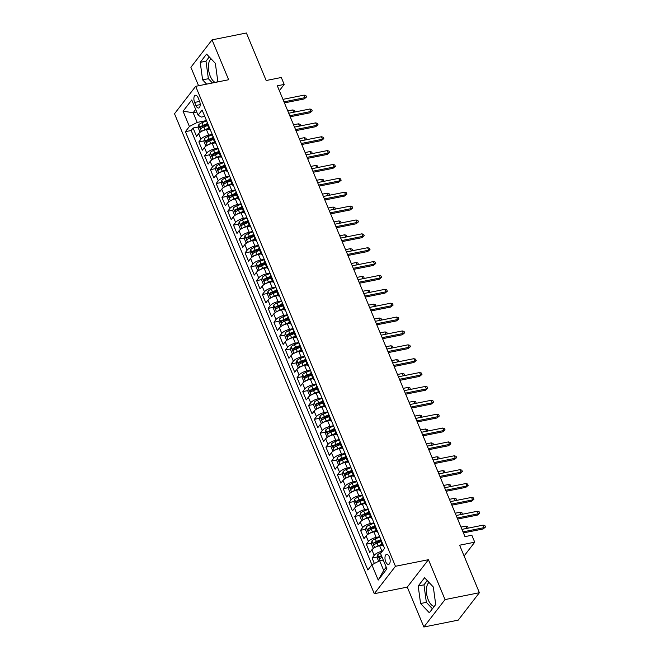 <?xml version="1.0" encoding="UTF-8"?>
<svg xmlns="http://www.w3.org/2000/svg" width="660" height="660" viewBox="0 0 660 660"><rect width="100%" height="100%" fill="white"/><g stroke="black" fill="none" stroke-linecap="round" stroke-linejoin="round"><path stroke-width="0.99" d="M429.033 582.466A12.449 5.965 -101.3 0 0 428.266 599.882A12.449 5.965 -101.3 0 0 434.288 606.358M389.408 557.04A5.107 2.45 -101.3 0 0 386.578 554.4A5.107 2.45 -101.3 0 0 385.745 561.784A5.107 2.45 -101.3 0 0 388.575 564.424A5.107 2.45 -101.3 0 0 389.408 557.04M215.242 82.418A12.449 5.965 78.7 0 1 210.284 76.23A12.449 5.965 78.7 0 1 211.06 58.814M423.877 627L458.23 620.136L479.391 592.713L445.038 599.577L428.439 559.696L395.455 566.28L374.294 593.703L407.278 587.119L423.877 627L445.038 599.577M395.455 566.28L195.673 86.328L174.512 113.751L374.294 593.703M195.673 86.328L228.649 79.744L212.05 39.864L190.888 67.287L198.577 85.75M212.05 39.864L246.403 33L266.178 80.512L281.3 77.492L284.188 84.43L277.315 85.8L464.97 536.621L471.842 535.252L474.73 542.19L459.616 545.209L479.391 592.713M209.146 129.046L206.423 129.583A6.385 2.161 157.4 0 0 198.643 133.65L196.556 136.356L193.091 128.032L198.297 126.992M203.445 125.961L207.52 125.152M212.264 134.434L208.733 135.135A6.385 2.161 157.4 0 0 200.953 139.194L198.866 141.9L204.072 140.861M209.22 139.838L213.296 139.021M198.866 141.9L202.331 150.224L204.418 147.518A6.385 2.161 157.4 0 1 212.198 143.459L214.921 142.915M220.696 156.791L217.973 157.327A6.385 2.161 157.4 0 0 210.194 161.395L208.106 164.101L204.641 155.776L209.847 154.737M214.995 153.706L219.071 152.889M226.462 170.66L223.748 171.204A6.385 2.161 157.4 0 0 215.968 175.263L213.881 177.969L210.416 169.645L215.622 168.605M220.77 167.574L224.846 166.765M232.237 184.528L229.523 185.072A6.385 2.161 157.4 0 0 221.735 189.131L219.648 191.837L216.183 183.521L221.397 182.474M226.545 181.45L230.62 180.634M238.012 198.404L235.298 198.94A6.385 2.161 157.4 0 0 227.51 203.008L225.423 205.714L221.958 197.389L227.172 196.35M232.32 195.319L236.395 194.51M243.787 212.273L241.073 212.817A6.385 2.161 157.4 0 0 233.285 216.876L231.198 219.582L227.733 211.258L232.939 210.218M238.095 209.195L242.171 208.379M249.562 226.149L246.848 226.685A6.385 2.161 157.4 0 0 239.06 230.752L236.973 233.459L233.508 225.134L238.714 224.095M243.862 223.063L247.946 222.247M255.337 240.017L252.623 240.562A6.385 2.161 157.4 0 0 244.835 244.621L242.748 247.327L239.283 239.002L244.489 237.963M249.637 236.932L253.712 236.123M261.113 253.886L258.39 254.43A6.385 2.161 157.4 0 0 250.61 258.489L248.523 261.195L245.058 252.879L250.264 251.831M255.412 250.808L259.487 249.991M266.887 267.762L264.165 268.298A6.385 2.161 157.4 0 0 256.385 272.365L254.298 275.072L250.833 266.747L256.039 265.708M261.187 264.676L265.262 263.868M272.662 281.63L269.94 282.175A6.385 2.161 157.4 0 0 262.16 286.234L260.073 288.94L256.608 280.615L261.814 279.576M266.962 278.553L271.037 277.736M278.438 295.507L275.715 296.043A6.385 2.161 157.4 0 0 267.935 300.11L265.848 302.816L262.383 294.492L267.589 293.452M272.737 292.421L276.812 291.604M284.204 309.375L281.49 309.92A6.385 2.161 157.4 0 0 273.71 313.978L271.615 316.685L268.158 308.36L273.364 307.321M278.512 306.289L282.587 305.481M289.979 323.243L287.265 323.788A6.385 2.161 157.4 0 0 279.477 327.847L277.39 330.553L273.925 322.237L279.139 321.189M284.287 320.166L288.362 319.349M295.754 337.12L293.04 337.656A6.385 2.161 157.4 0 0 285.252 341.723L283.165 344.429L279.7 336.105L284.914 335.065M290.062 334.034L294.137 333.226M301.529 350.988L298.815 351.533A6.385 2.161 157.4 0 0 291.027 355.591L288.94 358.298L285.475 349.973L290.68 348.934M295.837 347.911L299.912 347.094M307.304 364.864L304.59 365.401A6.385 2.161 157.4 0 0 296.802 369.468L294.715 372.174L291.25 363.85L296.455 362.81M301.603 361.779L305.687 360.962M313.079 378.733L310.365 379.277A6.385 2.161 157.4 0 0 302.577 383.336L300.49 386.042L297.025 377.718L302.23 376.678M307.378 375.647L311.454 374.839M318.854 392.601L316.132 393.145A6.385 2.161 157.4 0 0 308.352 397.204L306.265 399.911L302.8 391.594L308.005 390.555M313.153 389.524L317.229 388.707M324.629 406.477L321.907 407.014A6.385 2.161 157.4 0 0 314.127 411.081L312.04 413.787L308.575 405.463L313.78 404.423M318.928 403.392L323.004 402.584M330.404 420.346L327.682 420.89A6.385 2.161 157.4 0 0 319.902 424.949L317.815 427.655L314.35 419.331L319.555 418.291M324.703 417.268L328.779 416.452M336.179 434.222L333.457 434.758A6.385 2.161 157.4 0 0 325.677 438.826L323.59 441.532L320.125 433.207L325.33 432.168M330.478 431.137L334.554 430.32M341.946 448.09L339.232 448.635A6.385 2.161 157.4 0 0 331.452 452.694L329.356 455.4L325.9 447.076L331.105 446.036M336.253 445.005L340.329 444.196M347.721 461.959L345.007 462.503A6.385 2.161 157.4 0 0 337.219 466.562L335.132 469.268L331.666 460.952L336.88 459.913M342.028 458.882L346.104 458.065M353.496 475.835L350.782 476.371A6.385 2.161 157.4 0 0 342.994 480.439L340.906 483.145L337.441 474.82L342.655 473.781M347.803 472.75L351.879 471.941M359.271 489.704L356.557 490.248A6.385 2.161 157.4 0 0 348.769 494.307L346.682 497.013L343.216 488.689L348.422 487.649M353.578 486.626L357.654 485.809M365.046 503.58L362.332 504.116A6.385 2.161 157.4 0 0 354.544 508.183L352.457 510.889L348.991 502.565L354.197 501.526M359.345 500.494L363.429 499.678M370.821 517.448L368.107 517.993A6.385 2.161 157.4 0 0 360.319 522.052L358.231 524.758L354.766 516.433L359.972 515.394M365.12 514.363L369.196 513.554M376.596 531.316L373.873 531.861A6.385 2.161 157.4 0 0 366.094 535.92L364.007 538.626L360.541 530.31L365.747 529.27M370.895 528.239L374.971 527.422M382.371 545.193L379.649 545.729A6.385 2.161 157.4 0 0 371.869 549.796L369.781 552.503L366.316 544.178L371.522 543.139M376.67 542.107L380.746 541.299M194.626 102.424L195.896 105.476A4.95 2.368 -101.3 0 0 198.635 108.025A4.95 2.368 -101.3 0 0 199.435 100.881L198.165 97.828A4.95 2.368 -101.3 0 0 195.426 95.271A4.95 2.368 -101.3 0 0 194.626 102.424L199.642 101.417M196.754 111.986L193.149 112.703L197.191 122.413L189.404 126.481L185.402 131.67L367.867 570.009L371.869 564.82L378.221 580.082L386.917 568.813L380.564 553.558L384.565 548.369L202.1 110.022L198.099 115.211L201.308 117.084L204.749 116.391M189.404 126.481L183.051 111.218L191.746 99.957L198.099 115.211M382.379 551.199L381.959 551.281L379.649 545.729M379.714 536.704L376.183 537.413L373.873 531.861M373.939 522.836L370.417 523.537L368.107 517.993M368.164 508.967L364.642 509.668L362.332 504.116M362.389 495.091L358.867 495.792L356.557 490.248M356.614 481.222L353.092 481.924L350.782 476.371M350.839 467.346L347.317 468.055L345.007 462.503M345.064 453.478L341.542 454.179L339.232 448.635M339.289 439.609L335.767 440.311L333.457 434.758M333.523 425.733L329.992 426.434L327.682 420.89M327.748 411.865L324.217 412.566L321.907 407.014M321.973 397.988L318.442 398.698L316.132 393.145M316.198 384.12L312.675 384.821L310.365 379.277M310.423 370.252L306.9 370.953L304.59 365.401M304.648 356.375L301.125 357.076L298.815 351.533M298.873 342.507L295.35 343.208L293.04 337.656M293.098 328.63L289.575 329.34L287.265 323.788M287.323 314.762L283.8 315.463L281.49 309.92M281.548 300.894L278.025 301.595L275.715 296.043M275.781 287.017L272.25 287.719L269.94 282.175M270.006 273.149L266.475 273.851L264.165 268.298M264.231 259.273L260.7 259.982L258.39 254.43M258.456 245.404L254.933 246.106L252.623 240.562M252.681 231.536L249.158 232.237L246.848 226.685M246.906 217.66L243.383 218.361L241.073 212.817M241.131 203.791L237.608 204.493L235.298 198.94M235.356 189.915L231.833 190.624L229.523 185.072M229.581 176.047L226.058 176.748L223.748 171.204M223.806 162.179L220.283 162.88L217.973 157.327M218.039 148.302L214.508 149.003L212.198 143.459M193.091 128.032L191.177 130.515L371.943 564.779M381.959 551.281A6.385 2.161 -22.6 0 0 374.179 555.34L372.091 558.046L374.368 563.516M366.316 544.178L368.404 541.472A6.385 2.161 -22.6 0 1 376.183 537.413M360.541 530.31L362.629 527.604A6.385 2.161 -22.6 0 1 370.417 523.537M354.766 516.433L356.854 513.727A6.385 2.161 -22.6 0 1 364.642 509.668M348.991 502.565L351.079 499.859A6.385 2.161 -22.6 0 1 358.867 495.792M343.216 488.689L345.304 485.983A6.385 2.161 -22.6 0 1 353.092 481.924M337.441 474.82L339.529 472.114A6.385 2.161 -22.6 0 1 347.317 468.055M331.666 460.952L333.754 458.246A6.385 2.161 -22.6 0 1 341.542 454.179M325.9 447.076L327.987 444.37A6.385 2.161 -22.6 0 1 335.767 440.311M320.125 433.207L322.212 430.502A6.385 2.161 -22.6 0 1 329.992 426.434M314.35 419.331L316.437 416.625A6.385 2.161 -22.6 0 1 324.217 412.566M308.575 405.463L310.662 402.757A6.385 2.161 -22.6 0 1 318.442 398.698M302.8 391.594L304.887 388.888A6.385 2.161 -22.6 0 1 312.675 384.821M297.025 377.718L299.112 375.012A6.385 2.161 -22.6 0 1 306.9 370.953M291.25 363.85L293.337 361.144A6.385 2.161 -22.6 0 1 301.125 357.076M285.475 349.973L287.562 347.267A6.385 2.161 -22.6 0 1 295.35 343.208M279.7 336.105L281.787 333.399A6.385 2.161 -22.6 0 1 289.575 329.34M273.925 322.237L276.012 319.531A6.385 2.161 -22.6 0 1 283.8 315.463M268.158 308.36L270.245 305.654A6.385 2.161 -22.6 0 1 278.025 301.595M262.383 294.492L264.47 291.786A6.385 2.161 -22.6 0 1 272.25 287.719M256.608 280.615L258.695 277.909A6.385 2.161 -22.6 0 1 266.475 273.851M250.833 266.747L252.92 264.041A6.385 2.161 -22.6 0 1 260.7 259.982M245.058 252.879L247.145 250.173A6.385 2.161 -22.6 0 1 254.933 246.106M239.283 239.002L241.37 236.297A6.385 2.161 -22.6 0 1 249.158 232.237M233.508 225.134L235.595 222.428A6.385 2.161 -22.6 0 1 243.383 218.361M227.733 211.258L229.82 208.552A6.385 2.161 -22.6 0 1 237.608 204.493M221.958 197.389L224.045 194.683A6.385 2.161 -22.6 0 1 231.833 190.624M216.183 183.521L218.27 180.815A6.385 2.161 -22.6 0 1 226.058 176.748M210.416 169.645L212.503 166.939A6.385 2.161 -22.6 0 1 220.283 162.88M204.641 155.776L206.728 153.07A6.385 2.161 -22.6 0 1 214.508 149.003M209.591 128.007A6.385 2.161 157.4 0 0 209.245 129.286A6.385 2.161 157.4 0 0 210.392 129.946M207.281 122.463A6.385 2.161 157.4 0 0 206.935 123.742L209.245 129.286M206.489 120.557L197.191 122.413M464.095 555.967L474.73 542.19M279.353 90.692L284.188 84.43M195.69 109.42L193.149 112.703L183.051 111.218M383.262 560.035L379.657 560.761L383.699 570.471L386.232 567.179M191.177 130.515L185.402 131.67M372.091 558.046L377.297 557.007M213.056 136.331A6.385 2.161 157.4 0 0 212.71 137.61L215.02 143.162A6.385 2.161 -22.6 0 1 215.358 141.883M216.166 143.822A6.385 2.161 -22.6 0 1 215.02 143.162M218.823 150.2A6.385 2.161 157.4 0 0 218.485 151.487L220.795 157.03A6.385 2.161 -22.6 0 1 221.133 155.752M221.941 157.69A6.385 2.161 -22.6 0 1 220.795 157.03M224.598 164.076A6.385 2.161 157.4 0 0 224.26 165.355L226.57 170.907A6.385 2.161 -22.6 0 1 226.908 169.62M227.716 171.567A6.385 2.161 -22.6 0 1 226.57 170.907M230.373 177.944A6.385 2.161 157.4 0 0 230.035 179.223L232.345 184.775A6.385 2.161 -22.6 0 1 232.683 183.496M233.491 185.435A6.385 2.161 -22.6 0 1 232.345 184.775M236.148 191.821A6.385 2.161 157.4 0 0 235.81 193.099L238.12 198.643A6.385 2.161 -22.6 0 1 238.458 197.365M239.266 199.303A6.385 2.161 -22.6 0 1 238.12 198.643M241.923 205.689A6.385 2.161 157.4 0 0 241.585 206.968L243.895 212.52A6.385 2.161 -22.6 0 1 244.233 211.241M245.041 213.18A6.385 2.161 -22.6 0 1 243.895 212.52M247.698 219.557A6.385 2.161 157.4 0 0 247.351 220.844L249.661 226.388A6.385 2.161 -22.6 0 1 250.008 225.109M250.816 227.048A6.385 2.161 -22.6 0 1 249.661 226.388M253.473 233.434A6.385 2.161 157.4 0 0 253.126 234.712L255.436 240.265A6.385 2.161 -22.6 0 1 255.783 238.978M256.591 240.925A6.385 2.161 -22.6 0 1 255.436 240.265M259.248 247.302A6.385 2.161 157.4 0 0 258.901 248.581L261.212 254.133A6.385 2.161 -22.6 0 1 261.558 252.854M262.366 254.793A6.385 2.161 -22.6 0 1 261.212 254.133M265.023 261.178A6.385 2.161 157.4 0 0 264.676 262.457L266.986 268.001A6.385 2.161 -22.6 0 1 267.333 266.722M268.133 268.661A6.385 2.161 -22.6 0 1 266.986 268.001M270.798 275.047A6.385 2.161 157.4 0 0 270.451 276.325L272.762 281.878A6.385 2.161 -22.6 0 1 273.1 280.599M273.908 282.538A6.385 2.161 -22.6 0 1 272.762 281.878M276.565 288.915A6.385 2.161 157.4 0 0 276.226 290.202L278.536 295.746A6.385 2.161 -22.6 0 1 278.875 294.467M279.683 296.406A6.385 2.161 -22.6 0 1 278.536 295.746M282.34 302.791A6.385 2.161 157.4 0 0 282.001 304.07L284.311 309.623A6.385 2.161 -22.6 0 1 284.65 308.335M285.458 310.283A6.385 2.161 -22.6 0 1 284.311 309.623M288.115 316.66A6.385 2.161 157.4 0 0 287.776 317.938L290.087 323.491A6.385 2.161 -22.6 0 1 290.425 322.212M291.233 324.151A6.385 2.161 -22.6 0 1 290.087 323.491M293.89 330.536A6.385 2.161 157.4 0 0 293.551 331.815L295.861 337.359A6.385 2.161 -22.6 0 1 296.2 336.08M297.008 338.019A6.385 2.161 -22.6 0 1 295.861 337.359M299.665 344.404A6.385 2.161 157.4 0 0 299.326 345.683L301.628 351.236A6.385 2.161 -22.6 0 1 301.975 349.957M302.783 351.895A6.385 2.161 -22.6 0 1 301.628 351.236M305.44 358.273A6.385 2.161 157.4 0 0 305.093 359.56L307.403 365.104A6.385 2.161 -22.6 0 1 307.75 363.825M308.558 365.764A6.385 2.161 -22.6 0 1 307.403 365.104M311.215 372.149A6.385 2.161 157.4 0 0 310.868 373.428L313.178 378.98A6.385 2.161 -22.6 0 1 313.525 377.693M314.333 379.64A6.385 2.161 -22.6 0 1 313.178 378.98M316.99 386.017A6.385 2.161 157.4 0 0 316.643 387.296L318.953 392.849A6.385 2.161 -22.6 0 1 319.3 391.57M320.108 393.508A6.385 2.161 -22.6 0 1 318.953 392.849M322.765 399.894A6.385 2.161 157.4 0 0 322.418 401.173L324.728 406.717A6.385 2.161 -22.6 0 1 325.075 405.438M325.875 407.377A6.385 2.161 -22.6 0 1 324.728 406.717M328.531 413.762A6.385 2.161 157.4 0 0 328.193 415.041L330.503 420.593A6.385 2.161 -22.6 0 1 330.841 419.314M331.65 421.253A6.385 2.161 -22.6 0 1 330.503 420.593M334.307 427.63A6.385 2.161 157.4 0 0 333.968 428.917L336.278 434.462A6.385 2.161 -22.6 0 1 336.616 433.183M337.425 435.121A6.385 2.161 -22.6 0 1 336.278 434.462M340.082 441.507A6.385 2.161 157.4 0 0 339.743 442.786L342.053 448.338A6.385 2.161 -22.6 0 1 342.391 447.051M343.2 448.998A6.385 2.161 -22.6 0 1 342.053 448.338M345.856 455.375A6.385 2.161 157.4 0 0 345.518 456.654L347.828 462.206A6.385 2.161 -22.6 0 1 348.166 460.928M348.975 462.866A6.385 2.161 -22.6 0 1 347.828 462.206M351.632 469.252A6.385 2.161 157.4 0 0 351.293 470.531L353.603 476.074A6.385 2.161 -22.6 0 1 353.941 474.796M354.75 476.734A6.385 2.161 -22.6 0 1 353.603 476.074M357.406 483.12A6.385 2.161 157.4 0 0 357.068 484.399L359.37 489.951A6.385 2.161 -22.6 0 1 359.716 488.672M360.525 490.611A6.385 2.161 -22.6 0 1 359.37 489.951M363.182 496.988A6.385 2.161 157.4 0 0 362.835 498.275L365.145 503.819A6.385 2.161 -22.6 0 1 365.491 502.54M366.3 504.479A6.385 2.161 -22.6 0 1 365.145 503.819M368.957 510.865A6.385 2.161 157.4 0 0 368.61 512.143L370.92 517.696A6.385 2.161 -22.6 0 1 371.266 516.409M372.075 518.356A6.385 2.161 -22.6 0 1 370.92 517.696M374.731 524.733A6.385 2.161 157.4 0 0 374.385 526.012L376.695 531.564A6.385 2.161 -22.6 0 1 377.041 530.285M377.85 532.224A6.385 2.161 -22.6 0 1 376.695 531.564M380.507 538.61A6.385 2.161 157.4 0 0 380.16 539.888L382.47 545.432A6.385 2.161 -22.6 0 1 382.816 544.154M371.869 564.82L379.657 560.761M383.617 546.092A6.385 2.161 -22.6 0 1 382.47 545.432M378.221 580.082L383.699 570.471M216.769 82.112L217.734 80.858L215.35 63.343L206.588 54.087L200.219 62.345L202.603 79.86L206.646 84.133M428.439 559.696L407.278 587.119M435.707 604.51L433.323 586.996L424.57 577.739L418.192 585.997L420.577 603.512L429.338 612.769L435.707 604.51M209.278 56.933L205.986 61.199L208.379 78.713L212.421 82.987M208.379 78.713L202.603 79.86M205.986 61.199L200.219 62.345M427.251 580.586L423.967 584.842L426.352 602.365L432.424 608.776M426.352 602.365L420.577 603.512M423.967 584.842L418.192 585.997M284.427 102.894L304.136 98.959L305.159 97.622L283.998 101.846M304.12 95.122L305.91 95.617L306.488 97.012L305.159 97.622L304.12 95.122L282.959 99.355M306.488 97.012L304.136 98.959M202.546 130.894A4.232 1.427 -22.6 0 1 204.946 129.624L208.766 128.139M207.553 129.36L209.038 128.782M200.904 131.777L199.898 131.835L198.165 127.677L198.726 124.806A4.232 1.427 -22.6 0 1 202.059 122.686L206.63 120.904M206.976 123.832L203.156 125.317A4.232 1.427 157.4 0 0 200.425 126.852L201.118 128.51A4.232 1.427 -22.6 0 1 203.849 126.984L207.669 125.499M200.425 126.852L202.405 126.456A2.153 0.726 -22.6 0 1 203.296 126.019L207.248 124.484M293.642 112.241L292.685 109.948L287.776 110.93M292.685 109.948L294.475 110.443L294.929 111.986M295.053 111.829L294.55 112.06M290.202 116.762L309.911 112.827L310.934 111.49L289.765 115.723M309.895 108.999L311.685 109.494L312.262 110.88L310.934 111.49L309.895 108.999L288.733 113.223M312.262 110.88L309.911 112.827M295.977 130.639L315.678 126.704L316.709 125.367L295.54 129.591M315.67 122.867L317.46 123.362L318.037 124.748L316.709 125.367L315.67 122.867L294.5 127.099M318.037 124.748L315.678 126.704M301.752 144.507L321.453 140.572L322.484 139.235L301.315 143.468M321.445 136.744L323.235 137.239L323.812 138.625L322.484 139.235L321.445 136.744L300.275 140.968M323.812 138.625L321.453 140.572M307.527 158.375L327.228 154.44L328.259 153.112L307.09 157.336M327.22 150.612L329.01 151.107L329.587 152.493L328.259 153.112L327.22 150.612L306.05 154.836M329.587 152.493L327.228 154.44M208.312 144.771A4.232 1.427 -22.6 0 1 210.721 143.492L214.541 142.007M213.328 143.237L214.813 142.659M206.679 145.654L205.672 145.703L203.94 141.545L204.501 138.674A4.232 1.427 -22.6 0 1 207.834 136.554L212.404 134.78M212.751 137.709L208.931 139.194A4.232 1.427 157.4 0 0 206.2 140.72L206.893 142.387A4.232 1.427 -22.6 0 1 209.624 140.861L213.444 139.367M206.2 140.72L208.18 140.324A2.153 0.726 -22.6 0 1 209.071 139.895L213.023 138.352M299.417 126.118L298.46 123.824L293.551 124.798M298.46 123.824L300.25 124.311L300.704 125.862M300.828 125.705L300.325 125.936M214.087 158.639A4.232 1.427 -22.6 0 1 216.496 157.361L220.316 155.875M219.095 157.105L220.58 156.527M212.446 159.522L211.447 159.58L209.715 155.413L210.276 152.551A4.232 1.427 -22.6 0 1 213.609 150.43L218.179 148.648M218.526 151.577L214.706 153.062A4.232 1.427 157.4 0 0 211.975 154.597L212.668 156.255A4.232 1.427 -22.6 0 1 215.399 154.729L219.219 153.244M211.975 154.597L213.947 154.201A2.153 0.726 -22.6 0 1 214.846 153.763L218.79 152.229M305.192 139.986L304.235 137.692L299.326 138.674M304.235 137.692L306.025 138.188L306.479 139.73M306.603 139.573L306.1 139.804M219.862 172.516A4.232 1.427 -22.6 0 1 222.272 171.237L226.091 169.752M224.87 170.973L226.355 170.395M218.221 173.39L217.214 173.448L215.482 169.29L216.051 166.419A4.232 1.427 -22.6 0 1 219.384 164.299L223.954 162.517M224.301 165.445L220.481 166.939A4.232 1.427 157.4 0 0 217.75 168.465L218.443 170.131A4.232 1.427 -22.6 0 1 221.174 168.597L224.994 167.112M217.75 168.465L219.722 168.069A2.153 0.726 -22.6 0 1 220.621 167.64L224.565 166.097M310.967 153.862L310.01 151.561L305.093 152.542M310.01 151.561L311.8 152.056L312.254 153.599M312.378 153.442L311.875 153.673M225.637 186.384A4.232 1.427 -22.6 0 1 228.047 185.105L231.858 183.62M230.645 184.849L232.13 184.272M223.996 187.267L222.989 187.325L221.257 183.158L221.826 180.287A4.232 1.427 -22.6 0 1 225.159 178.175L229.729 176.393M230.076 179.322L226.256 180.807A4.232 1.427 157.4 0 0 223.525 182.333L224.218 184A4.232 1.427 -22.6 0 1 226.949 182.474L230.769 180.988M223.525 182.333L225.497 181.937A2.153 0.726 -22.6 0 1 226.397 181.508L230.34 179.974M316.734 167.731L315.785 165.437L310.868 166.419M315.785 165.437L317.567 165.932L318.029 167.475M318.145 167.318L317.65 167.549M313.302 172.252L333.003 168.316L334.034 166.98L312.865 171.204M332.995 164.48L334.785 164.975L335.362 166.369L334.034 166.98L332.995 164.48L311.825 168.712M335.362 166.369L333.003 168.316M231.412 200.252A4.232 1.427 -22.6 0 1 233.822 198.982L237.633 197.497M236.42 198.718L237.905 198.14M229.771 201.135L228.764 201.193L227.032 197.035L227.601 194.164A4.232 1.427 -22.6 0 1 230.934 192.043L235.504 190.261M235.843 193.19L232.031 194.675A4.232 1.427 157.4 0 0 229.292 196.21L229.985 197.868A4.232 1.427 -22.6 0 1 232.724 196.342L236.536 194.857M229.292 196.21L231.272 195.814A2.153 0.726 -22.6 0 1 232.163 195.376L236.115 193.842M322.509 181.599L321.56 179.305L316.643 180.287M321.56 179.305L323.342 179.8L323.804 181.343M323.92 181.186L323.425 181.417M319.077 186.12L338.778 182.185L339.809 180.848L318.64 185.081M338.77 178.357L340.56 178.852L341.137 180.238L339.809 180.848L338.77 178.357L317.6 182.581M341.137 180.238L338.778 182.185M237.188 214.129A4.232 1.427 -22.6 0 1 239.596 212.85L243.408 211.365M242.195 212.594L243.68 212.017M235.546 215.011L234.539 215.061L232.807 210.903L233.376 208.032A4.232 1.427 -22.6 0 1 236.709 205.912L241.279 204.138M241.618 207.067L237.806 208.552A4.232 1.427 157.4 0 0 235.067 210.078L235.76 211.745A4.232 1.427 -22.6 0 1 238.499 210.218L242.311 208.725M235.067 210.078L237.047 209.682A2.153 0.726 -22.6 0 1 237.938 209.253L241.89 207.71M328.284 195.475L327.327 193.182L322.418 194.155M327.327 193.182L329.117 193.669L329.579 195.22M329.695 195.063L329.2 195.294M324.844 199.996L344.553 196.061L345.584 194.725L324.415 198.949M344.545 192.225L346.335 192.72L346.912 194.106L345.584 194.725L344.545 192.225L323.375 196.457M346.912 194.106L344.553 196.061M242.962 227.997A4.232 1.427 -22.6 0 1 245.363 226.718L249.183 225.233M247.97 226.462L249.455 225.885M241.321 228.88L240.314 228.938L238.582 224.771L239.151 221.909A4.232 1.427 -22.6 0 1 242.484 219.788L247.054 218.006M247.393 220.935L243.573 222.42A4.232 1.427 157.4 0 0 240.842 223.954L241.535 225.613A4.232 1.427 -22.6 0 1 244.266 224.087L248.086 222.601M240.842 223.954L242.822 223.559A2.153 0.726 -22.6 0 1 243.713 223.121L247.665 221.587M334.059 209.344L333.102 207.05L328.193 208.032M333.102 207.05L334.892 207.545L335.354 209.088M335.47 208.931L334.975 209.162M330.619 213.865L350.328 209.929L351.359 208.593L330.19 212.825M350.32 206.101L352.102 206.596L352.679 207.982L351.359 208.593L350.32 206.101L329.15 210.325M352.679 207.982L350.328 209.929M248.737 241.873A4.232 1.427 -22.6 0 1 251.138 240.595L254.958 239.11M253.745 240.331L255.23 239.753M247.096 242.748L246.089 242.806L244.357 238.648L244.926 235.777A4.232 1.427 -22.6 0 1 248.251 233.657L252.821 231.874M253.168 234.803L249.348 236.297A4.232 1.427 157.4 0 0 246.617 237.823L247.31 239.489A4.232 1.427 -22.6 0 1 250.041 237.955L253.861 236.47M246.617 237.823L248.597 237.427A2.153 0.726 -22.6 0 1 249.488 236.998L253.44 235.455M339.834 223.22L338.877 220.918L333.968 221.9M338.877 220.918L340.667 221.413L341.121 222.956M341.245 222.799L340.741 223.03M336.394 227.733L356.103 223.798L357.134 222.47L335.965 226.693M356.095 219.97L357.877 220.465L358.454 221.851L357.134 222.47L356.095 219.97L334.925 224.194M358.454 221.851L356.103 223.798M254.512 255.742A4.232 1.427 -22.6 0 1 256.913 254.463L260.733 252.978M259.52 254.207L261.005 253.63M252.871 256.625L251.864 256.682L250.132 252.516L250.701 249.645A4.232 1.427 -22.6 0 1 254.026 247.533L258.596 245.751M258.943 248.68L255.123 250.165A4.232 1.427 157.4 0 0 252.392 251.691L253.085 253.358A4.232 1.427 -22.6 0 1 255.816 251.831L259.636 250.346M252.392 251.691L254.372 251.295A2.153 0.726 -22.6 0 1 255.263 250.866L259.215 249.332M345.609 237.088L344.652 234.795L339.743 235.777M344.652 234.795L346.442 235.29L346.896 236.833M347.02 236.676L346.516 236.907M342.169 241.609L361.878 237.674L362.901 236.338L341.74 240.562M361.861 233.838L363.652 234.333L364.229 235.727L362.901 236.338L361.861 233.838L340.7 238.07M364.229 235.727L361.878 237.674M260.287 269.61A4.232 1.427 -22.6 0 1 262.688 268.339L266.508 266.854M265.295 268.075L266.78 267.498M258.646 270.493L257.639 270.55L255.907 266.392L256.468 263.522A4.232 1.427 -22.6 0 1 259.801 261.401L264.371 259.619M264.718 262.548L260.898 264.033A4.232 1.427 157.4 0 0 258.167 265.567L258.86 267.226A4.232 1.427 -22.6 0 1 261.591 265.7L265.411 264.214M258.167 265.567L260.147 265.171A2.153 0.726 -22.6 0 1 261.038 264.734L264.99 263.2M351.384 250.957L350.427 248.663L345.518 249.645M350.427 248.663L352.217 249.158L352.671 250.701M352.795 250.544L352.291 250.775M347.944 255.478L367.653 251.542L368.676 250.206L347.507 254.438M367.637 247.714L369.427 248.209L370.004 249.596L368.676 250.206L367.637 247.714L346.475 251.938M370.004 249.596L367.653 251.542M266.054 283.486A4.232 1.427 -22.6 0 1 268.463 282.208L272.283 280.723M271.07 281.952L272.555 281.375M264.412 284.369L263.414 284.419L261.682 280.261L262.243 277.39A4.232 1.427 -22.6 0 1 265.576 275.269L270.146 273.496M270.493 276.424L266.673 277.909A4.232 1.427 157.4 0 0 263.942 279.436L264.635 281.102A4.232 1.427 -22.6 0 1 267.366 279.576L271.186 278.083M263.942 279.436L265.922 279.04A2.153 0.726 -22.6 0 1 266.813 278.611L270.765 277.068M357.159 264.833L356.202 262.54L351.293 263.513M356.202 262.54L357.992 263.026L358.446 264.577M358.57 264.421L358.066 264.652M353.719 269.354L373.42 265.419L374.451 264.082L353.281 268.307M373.411 261.583L375.202 262.078L375.779 263.464L374.451 264.082L373.411 261.583L352.242 265.815M375.779 263.464L373.42 265.419M271.829 297.355A4.232 1.427 -22.6 0 1 274.238 296.076L278.058 294.591M276.837 295.82L278.322 295.243M270.188 298.238L269.189 298.295L267.457 294.129L268.018 291.266A4.232 1.427 -22.6 0 1 271.351 289.146L275.921 287.364M276.268 290.293L272.448 291.778A4.232 1.427 157.4 0 0 269.717 293.312L270.41 294.971A4.232 1.427 -22.6 0 1 273.141 293.444L276.961 291.959M269.717 293.312L271.689 292.916A2.153 0.726 -22.6 0 1 272.588 292.479L276.532 290.945M362.934 278.701L361.977 276.408L357.06 277.39M361.977 276.408L363.767 276.903L364.221 278.446M364.345 278.289L363.841 278.52M359.494 283.222L379.195 279.287L380.226 277.951L359.057 282.183M379.186 275.459L380.977 275.954L381.554 277.34L380.226 277.951L379.186 275.459L358.017 279.683M381.554 277.34L379.195 279.287M365.269 297.091L384.97 293.155L386.001 291.827L364.832 296.051M384.962 289.327L386.752 289.822L387.329 291.209L386.001 291.827L384.962 289.327L363.792 293.551M387.329 291.209L384.97 293.155M371.044 310.967L390.745 307.032L391.776 305.695L370.606 309.92M390.736 303.196L392.527 303.691L393.104 305.085L391.776 305.695L390.736 303.196L369.567 307.428M393.104 305.085L390.745 307.032M376.819 324.835L396.52 320.9L397.551 319.564L376.382 323.796M396.511 317.072L398.302 317.567L398.879 318.953L397.551 319.564L396.511 317.072L375.342 321.296M398.879 318.953L396.52 320.9M382.585 338.712L402.295 334.777L403.326 333.44L382.156 337.664M402.286 330.94L404.077 331.435L404.654 332.822L403.326 333.44L402.286 330.94L381.117 335.173M404.654 332.822L402.295 334.777M388.361 352.58L408.07 348.645L409.101 347.308L387.932 351.541M408.061 344.817L409.843 345.312L410.421 346.698L409.101 347.308L408.061 344.817L386.892 349.041M410.421 346.698L408.07 348.645M394.135 366.448L413.845 362.513L414.876 361.185L393.707 365.409M413.837 358.685L415.618 359.18L416.196 360.566L414.876 361.185L413.837 358.685L392.667 362.909M416.196 360.566L413.845 362.513M399.911 380.325L419.62 376.39L420.643 375.053L399.481 379.277M419.603 372.553L421.393 373.048L421.971 374.443L420.643 375.053L419.603 372.553L398.442 376.786M421.971 374.443L419.62 376.39M405.685 394.193L425.395 390.258L426.418 388.921L405.248 393.154M425.378 386.43L427.168 386.925L427.746 388.311L426.418 388.921L425.378 386.43L404.209 390.654M427.746 388.311L425.395 390.258M411.46 408.07L431.161 404.135L432.193 402.798L411.023 407.022M431.153 400.298L432.943 400.793L433.521 402.179L432.193 402.798L431.153 400.298L409.984 404.53M433.521 402.179L431.161 404.135M417.236 421.938L436.936 418.003L437.968 416.666L416.798 420.898M436.928 414.175L438.718 414.67L439.296 416.056L437.968 416.666L436.928 414.175L415.759 418.399M439.296 416.056L436.936 418.003M423.01 435.806L442.712 431.871L443.743 430.543L422.573 434.767M442.703 428.043L444.493 428.538L445.071 429.924L443.743 430.543L442.703 428.043L421.534 432.267M445.071 429.924L442.712 431.871M428.785 449.683L448.486 445.747L449.518 444.411L428.348 448.635M448.478 441.911L450.268 442.406L450.846 443.8L449.518 444.411L448.478 441.911L427.309 446.143M450.846 443.8L448.486 445.747M434.56 463.551L454.261 459.616L455.293 458.279L434.123 462.511M454.253 455.788L456.043 456.283L456.621 457.669L455.293 458.279L454.253 455.788L433.084 460.012M456.621 457.669L454.261 459.616M440.327 477.428L460.036 473.492L461.068 472.156L439.898 476.38M460.028 469.656L461.818 470.151L462.396 471.537L461.068 472.156L460.028 469.656L438.859 473.888M462.396 471.537L460.036 473.492M446.102 491.296L465.811 487.361L466.843 486.024L445.673 490.256M465.803 483.532L467.585 484.028L468.163 485.413L466.843 486.024L465.803 483.532L444.634 487.757M468.163 485.413L465.811 487.361M451.877 505.164L471.587 501.229L472.618 499.901L451.448 504.124M471.578 497.401L473.36 497.896L473.938 499.282L472.618 499.901L471.578 497.401L450.409 501.625M473.938 499.282L471.587 501.229M457.652 519.04L477.361 515.105L478.385 513.769L457.223 517.993M477.345 511.269L479.135 511.764L479.713 513.158L478.385 513.769L477.345 511.269L456.184 515.501M479.713 513.158L477.361 515.105M463.427 532.909L483.136 528.973L484.159 527.637L462.99 531.869M483.12 525.145L484.91 525.64L485.488 527.027L484.159 527.637L483.12 525.145L461.951 529.369M485.488 527.027L483.136 528.973M277.604 311.231A4.232 1.427 -22.6 0 1 280.013 309.952L283.833 308.467M282.612 309.688L284.097 309.111M275.962 312.106L274.956 312.163L273.224 308.005L273.793 305.135A4.232 1.427 -22.6 0 1 277.126 303.014L281.696 301.232M282.043 304.161L278.223 305.654A4.232 1.427 157.4 0 0 275.492 307.18L276.185 308.847A4.232 1.427 -22.6 0 1 278.916 307.312L282.736 305.827M275.492 307.18L277.464 306.784A2.153 0.726 -22.6 0 1 278.363 306.355L282.307 304.813M368.709 292.578L367.752 290.276L362.835 291.258M367.752 290.276L369.542 290.771L369.996 292.314M370.12 292.157L369.616 292.388M283.379 325.099A4.232 1.427 -22.6 0 1 285.788 323.821L289.6 322.336M288.387 323.565L289.872 322.987M281.738 325.982L280.731 326.04L278.998 321.874L279.568 319.003A4.232 1.427 -22.6 0 1 282.901 316.891L287.471 315.109M287.818 318.037L283.998 319.522A4.232 1.427 157.4 0 0 281.267 321.049L281.96 322.715A4.232 1.427 -22.6 0 1 284.691 321.189L288.511 319.704M281.267 321.049L283.239 320.653A2.153 0.726 -22.6 0 1 284.138 320.224L288.082 318.689M374.476 306.446L373.527 304.153L368.61 305.135M373.527 304.153L375.309 304.648L375.771 306.19M375.886 306.034L375.391 306.265M289.154 338.968A4.232 1.427 -22.6 0 1 291.563 337.697L295.375 336.212M294.162 337.433L295.647 336.856M287.512 339.85L286.506 339.908L284.774 335.75L285.343 332.879A4.232 1.427 -22.6 0 1 288.676 330.759L293.246 328.977M293.584 331.906L289.773 333.391A4.232 1.427 157.4 0 0 287.034 334.925L287.727 336.584A4.232 1.427 -22.6 0 1 290.466 335.057L294.277 333.572M287.034 334.925L289.014 334.529A2.153 0.726 -22.6 0 1 289.905 334.092L293.857 332.558M380.251 320.314L379.302 318.021L374.385 319.003M379.302 318.021L381.084 318.516L381.546 320.059M381.661 319.902L381.166 320.133M294.929 352.844A4.232 1.427 -22.6 0 1 297.338 351.565L301.15 350.08M299.937 351.31L301.422 350.732M293.287 353.727L292.281 353.776L290.548 349.618L291.118 346.748A4.232 1.427 -22.6 0 1 294.451 344.627L299.021 342.853M299.359 345.782L295.548 347.267A4.232 1.427 157.4 0 0 292.809 348.793L293.502 350.46A4.232 1.427 -22.6 0 1 296.241 348.934L300.052 347.44M292.809 348.793L294.789 348.397A2.153 0.726 -22.6 0 1 295.68 347.968L299.632 346.426M386.026 334.191L385.069 331.897L380.16 332.871M385.069 331.897L386.859 332.384L387.321 333.935M387.436 333.778L386.941 334.01M300.704 366.712A4.232 1.427 -22.6 0 1 303.105 365.434L306.925 363.949M305.712 365.178L307.197 364.6M299.062 367.595L298.056 367.653L296.323 363.487L296.893 360.624A4.232 1.427 -22.6 0 1 300.226 358.504L304.796 356.722M305.135 359.65L301.315 361.135A4.232 1.427 157.4 0 0 298.584 362.67L299.277 364.328A4.232 1.427 -22.6 0 1 302.008 362.802L305.827 361.317M298.584 362.67L300.564 362.274A2.153 0.726 -22.6 0 1 301.455 361.837L305.407 360.302M391.801 348.059L390.844 345.766L385.935 346.748M390.844 345.766L392.634 346.261L393.096 347.803M393.212 347.647L392.716 347.878M306.479 380.589A4.232 1.427 -22.6 0 1 308.88 379.31L312.7 377.825M311.487 379.046L312.972 378.469M304.837 381.463L303.831 381.521L302.099 377.363L302.668 374.492A4.232 1.427 -22.6 0 1 305.992 372.372L310.563 370.59M310.909 373.519L307.09 375.012A4.232 1.427 157.4 0 0 304.359 376.538L305.052 378.205A4.232 1.427 -22.6 0 1 307.783 376.67L311.602 375.185M304.359 376.538L306.339 376.142A2.153 0.726 -22.6 0 1 307.23 375.713L311.182 374.171M397.576 361.936L396.619 359.634L391.71 360.616M396.619 359.634L398.409 360.129L398.863 361.672M398.986 361.515L398.483 361.746M312.254 394.457A4.232 1.427 -22.6 0 1 314.655 393.178L318.475 391.693M317.262 392.923L318.747 392.345M310.613 395.34L309.606 395.398L307.873 391.231L308.443 388.361A4.232 1.427 -22.6 0 1 311.767 386.248L316.338 384.466M316.685 387.395L312.865 388.88A4.232 1.427 157.4 0 0 310.134 390.406L310.827 392.073A4.232 1.427 -22.6 0 1 313.558 390.547L317.377 389.062M310.134 390.406L312.114 390.01A2.153 0.726 -22.6 0 1 313.005 389.582L316.957 388.047M403.351 375.804L402.394 373.51L397.485 374.492M402.394 373.51L404.184 374.005L404.638 375.548M404.761 375.391L404.258 375.623M318.029 408.325A4.232 1.427 -22.6 0 1 320.43 407.055L324.25 405.57M323.037 406.791L324.522 406.213M316.387 409.208L315.381 409.266L313.649 405.108L314.209 402.237A4.232 1.427 -22.6 0 1 317.542 400.117L322.113 398.335M322.459 401.263L318.64 402.748A4.232 1.427 157.4 0 0 315.909 404.283L316.602 405.941A4.232 1.427 -22.6 0 1 319.333 404.415L323.152 402.93M315.909 404.283L317.889 403.887A2.153 0.726 -22.6 0 1 318.78 403.45L322.732 401.915M409.126 389.672L408.169 387.379L403.26 388.361M408.169 387.379L409.959 387.874L410.413 389.416M410.536 389.26L410.033 389.491M323.796 422.202A4.232 1.427 -22.6 0 1 326.205 420.923L330.025 419.438M328.812 420.667L330.297 420.09M322.154 423.085L321.156 423.134L319.423 418.976L319.984 416.105A4.232 1.427 -22.6 0 1 323.317 413.985L327.888 412.211M328.234 415.14L324.415 416.625A4.232 1.427 157.4 0 0 321.684 418.151L322.377 419.818A4.232 1.427 -22.6 0 1 325.108 418.291L328.927 416.798M321.684 418.151L323.664 417.755A2.153 0.726 -22.6 0 1 324.555 417.326L328.507 415.784M414.901 403.549L413.944 401.255L409.035 402.229M413.944 401.255L415.734 401.742L416.188 403.293M416.311 403.136L415.808 403.367M329.571 436.07A4.232 1.427 -22.6 0 1 331.98 434.791L335.8 433.306M334.579 434.536L336.064 433.958M327.929 436.953L326.931 437.011L325.198 432.844L325.76 429.982A4.232 1.427 -22.6 0 1 329.092 427.861L333.663 426.079M334.01 429.008L330.19 430.493A4.232 1.427 157.4 0 0 327.459 432.028L328.152 433.686A4.232 1.427 -22.6 0 1 330.883 432.16L334.702 430.675M327.459 432.028L329.431 431.632A2.153 0.726 -22.6 0 1 330.33 431.194L334.274 429.66M420.676 417.417L419.719 415.123L414.802 416.105M419.719 415.123L421.509 415.618L421.963 417.161M422.087 417.004L421.583 417.236M335.346 449.947A4.232 1.427 -22.6 0 1 337.755 448.668L341.575 447.183M340.354 448.404L341.839 447.827M333.704 450.821L332.698 450.879L330.965 446.721L331.534 443.85A4.232 1.427 -22.6 0 1 334.867 441.73L339.438 439.948M339.784 442.877L335.965 444.37A4.232 1.427 157.4 0 0 333.234 445.896L333.927 447.562A4.232 1.427 -22.6 0 1 336.658 446.028L340.477 444.543M333.234 445.896L335.206 445.5A2.153 0.726 -22.6 0 1 336.105 445.071L340.048 443.528M426.451 431.293L425.494 428.992L420.577 429.973M425.494 428.992L427.284 429.487L427.738 431.029M427.861 430.873L427.358 431.104M341.121 463.815A4.232 1.427 -22.6 0 1 343.53 462.536L347.341 461.051M346.129 462.281L347.614 461.703M339.479 464.698L338.473 464.755L336.74 460.589L337.31 457.718A4.232 1.427 -22.6 0 1 340.642 455.606L345.213 453.824M345.56 456.753L341.74 458.238A4.232 1.427 157.4 0 0 339.009 459.764L339.702 461.431A4.232 1.427 -22.6 0 1 342.433 459.904L346.244 458.419M339.009 459.764L340.981 459.368A2.153 0.726 -22.6 0 1 341.88 458.939L345.823 457.405M432.217 445.162L431.269 442.868L426.352 443.85M431.269 442.868L433.051 443.363L433.513 444.906M433.628 444.749L433.133 444.98M346.896 477.683A4.232 1.427 -22.6 0 1 349.305 476.413L353.116 474.928M351.904 476.149L353.389 475.571M345.254 478.566L344.248 478.624L342.515 474.466L343.084 471.595A4.232 1.427 -22.6 0 1 346.417 469.474L350.988 467.692M351.326 470.621L347.515 472.106A4.232 1.427 157.4 0 0 344.776 473.641L345.469 475.299A4.232 1.427 -22.6 0 1 348.208 473.773L352.019 472.288M344.776 473.641L346.756 473.245A2.153 0.726 -22.6 0 1 347.647 472.808L351.599 471.273M437.992 459.03L437.044 456.736L432.127 457.718M437.044 456.736L438.826 457.231L439.288 458.774M439.403 458.617L438.908 458.848M352.671 491.56A4.232 1.427 -22.6 0 1 355.08 490.281L358.891 488.796M357.679 490.025L359.164 489.448M351.029 492.442L350.023 492.492L348.29 488.334L348.859 485.463A4.232 1.427 -22.6 0 1 352.192 483.343L356.763 481.569M357.101 484.498L353.29 485.983A4.232 1.427 157.4 0 0 350.551 487.509L351.244 489.175A4.232 1.427 -22.6 0 1 353.983 487.649L357.794 486.156M350.551 487.509L352.531 487.113A2.153 0.726 -22.6 0 1 353.422 486.684L357.373 485.141M443.767 472.906L442.81 470.613L437.902 471.587M442.81 470.613L444.601 471.1L445.063 472.651M445.178 472.494L444.683 472.725M358.446 505.428A4.232 1.427 -22.6 0 1 360.847 504.149L364.666 502.664M363.454 503.893L364.939 503.316M356.804 506.311L355.798 506.368L354.065 502.202L354.635 499.339A4.232 1.427 -22.6 0 1 357.967 497.219L362.538 495.437M362.876 498.366L359.057 499.851A4.232 1.427 157.4 0 0 356.326 501.385L357.019 503.044A4.232 1.427 -22.6 0 1 359.749 501.517L363.569 500.032M356.326 501.385L358.306 500.989A2.153 0.726 -22.6 0 1 359.197 500.552L363.149 499.018M449.542 486.775L448.585 484.481L443.677 485.463M448.585 484.481L450.376 484.976L450.838 486.519M450.953 486.362L450.458 486.593M364.221 519.304A4.232 1.427 -22.6 0 1 366.622 518.026L370.441 516.541M369.229 517.762L370.714 517.184M362.579 520.179L361.573 520.237L359.84 516.079L360.409 513.208A4.232 1.427 -22.6 0 1 363.734 511.087L368.305 509.305M368.651 512.234L364.832 513.727A4.232 1.427 157.4 0 0 362.101 515.254L362.794 516.92A4.232 1.427 -22.6 0 1 365.524 515.386L369.344 513.901M362.101 515.254L364.081 514.858A2.153 0.726 -22.6 0 1 364.972 514.429L368.923 512.886M455.317 500.651L454.361 498.349L449.452 499.331M454.361 498.349L456.151 498.844L456.605 500.387M456.728 500.231L456.225 500.462M369.996 533.173A4.232 1.427 -22.6 0 1 372.397 531.894L376.216 530.409M375.004 531.638L376.489 531.061M368.354 534.056L367.348 534.113L365.615 529.947L366.185 527.076A4.232 1.427 -22.6 0 1 369.509 524.964L374.08 523.182M374.426 526.111L370.606 527.596A4.232 1.427 157.4 0 0 367.876 529.122L368.569 530.788A4.232 1.427 -22.6 0 1 371.299 529.262L375.119 527.777M367.876 529.122L369.856 528.726A2.153 0.726 -22.6 0 1 370.747 528.297L374.698 526.762M461.092 514.519L460.135 512.226L455.227 513.208M460.135 512.226L461.926 512.721L462.38 514.264M462.503 514.107L462 514.338M375.771 547.041A4.232 1.427 -22.6 0 1 378.172 545.77L381.991 544.285M380.779 545.506L382.264 544.929M374.129 547.924L373.123 547.981L371.39 543.823L371.951 540.952A4.232 1.427 -22.6 0 1 375.284 538.832L379.855 537.05M380.201 539.979L376.382 541.464A4.232 1.427 157.4 0 0 373.651 542.998L374.344 544.657A4.232 1.427 -22.6 0 1 377.075 543.13L380.894 541.645M373.651 542.998L375.631 542.602A2.153 0.726 -22.6 0 1 376.522 542.165L380.474 540.631M466.867 528.388L465.91 526.094L461.002 527.076M465.91 526.094L467.701 526.589L468.154 528.132M468.278 527.975L467.775 528.206M378.659 561.28L377.165 557.692L377.726 554.821A4.232 1.427 -22.6 0 1 381.059 552.701L381.29 552.618M381.43 555.646A4.232 1.427 157.4 0 0 379.426 556.867L380.119 558.533A4.232 1.427 -22.6 0 1 382.123 557.312M379.426 556.867L381.406 556.471A2.153 0.726 -22.6 0 1 381.711 556.306M208.733 135.135L206.423 129.583M200.953 139.194L198.643 133.65M374.179 555.34L371.869 549.796M368.404 541.472L366.094 535.92M362.629 527.604L360.319 522.052M356.854 513.727L354.544 508.183M351.079 499.859L348.769 494.307M345.304 485.983L342.994 480.439M339.529 472.114L337.219 466.562M333.754 458.246L331.452 452.694M327.987 444.37L325.677 438.826M322.212 430.502L319.902 424.949M316.437 416.625L314.127 411.081M310.662 402.757L308.352 397.204M304.887 388.888L302.577 383.336M299.112 375.012L296.802 369.468M293.337 361.144L291.027 355.591M287.562 347.267L285.252 341.723M281.787 333.399L279.477 327.847M276.012 319.531L273.71 313.978M270.245 305.654L267.935 300.11M264.47 291.786L262.16 286.234M258.695 277.909L256.385 272.365M252.92 264.041L250.61 258.489M247.145 250.173L244.835 244.621M241.37 236.297L239.06 230.752M235.595 222.428L233.285 216.876M229.82 208.552L227.51 203.008M224.045 194.683L221.735 189.131M218.27 180.815L215.968 175.263M212.503 166.939L210.194 161.395M206.728 153.07L204.418 147.518M200.186 104.618L195.896 105.476M198.718 124.872L201.457 131.456M203.849 126.984L204.946 129.624M202.059 122.686L203.156 125.317M204.493 138.749L207.232 145.324M209.624 140.861L210.721 143.492M207.834 136.554L208.931 139.194M210.26 152.617L212.999 159.2M215.399 154.729L216.496 157.361M213.609 150.43L214.706 153.062M216.035 166.493L218.773 173.069M221.174 168.597L222.272 171.237M219.384 164.299L220.481 166.939M221.809 180.362L224.548 186.945M226.949 182.474L228.047 185.105M225.159 178.175L226.256 180.807M227.584 194.23L230.323 200.813M232.724 196.342L233.822 198.982M230.934 192.043L232.031 194.675M233.359 208.106L236.099 214.681M238.499 210.218L239.596 212.85M236.709 205.912L237.806 208.552M239.135 221.974L241.873 228.558M244.266 224.087L245.363 226.718M242.484 219.788L243.573 222.42M244.91 235.851L247.648 242.426M250.041 237.955L251.138 240.595M248.251 233.657L249.348 236.297M250.684 249.719L253.423 256.303M255.816 251.831L256.913 254.463M254.026 247.533L255.123 250.165M256.459 263.587L259.198 270.171M261.591 265.7L262.688 268.339M259.801 261.401L260.898 264.033M262.235 277.464L264.974 284.039M267.366 279.576L268.463 282.208M265.576 275.269L266.673 277.909M268.001 291.332L270.74 297.916M273.141 293.444L274.238 296.076M271.351 289.146L272.448 291.778M273.776 305.209L276.515 311.784M278.916 307.312L280.013 309.952M277.126 303.014L278.223 305.654M279.551 319.077L282.29 325.661M284.691 321.189L285.788 323.821M282.901 316.891L283.998 319.522M285.326 332.945L288.065 339.529M290.466 335.057L291.563 337.697M288.676 330.759L289.773 333.391M291.101 346.822L293.84 353.397M296.241 348.934L297.338 351.565M294.451 344.627L295.548 347.267M296.876 360.69L299.615 367.274M302.008 362.802L303.105 365.434M300.226 358.504L301.315 361.135M302.651 374.566L305.39 381.142M307.783 376.67L308.88 379.31M305.992 372.372L307.09 375.012M308.426 388.435L311.165 395.018M313.558 390.547L314.655 393.178M311.767 386.248L312.865 388.88M314.201 402.303L316.94 408.886M319.333 404.415L320.43 407.055M317.542 400.117L318.64 402.748M319.976 416.179L322.715 422.755M325.108 418.291L326.205 420.923M323.317 413.985L324.415 416.625M325.743 430.048L328.482 436.631M330.883 432.16L331.98 434.791M329.092 427.861L330.19 430.493M331.518 443.924L334.257 450.499M336.658 446.028L337.755 448.668M334.867 441.73L335.965 444.37M337.293 457.792L340.032 464.376M342.433 459.904L343.53 462.536M340.642 455.606L341.74 458.238M343.068 471.661L345.807 478.244M348.208 473.773L349.305 476.413M346.417 469.474L347.515 472.106M348.843 485.537L351.582 492.112M353.983 487.649L355.08 490.281M352.192 483.343L353.29 485.983M354.618 499.406L357.357 505.989M359.749 501.517L360.847 504.149M357.967 497.219L359.057 499.851M360.393 513.282L363.132 519.857M365.524 515.386L366.622 518.026M363.734 511.087L364.832 513.727M366.168 527.15L368.907 533.734M371.299 529.262L372.397 531.894M369.509 524.964L370.606 527.596M371.943 541.018L374.682 547.602M377.075 543.13L378.172 545.77M375.284 538.832L376.382 541.464M377.718 554.895L380.119 560.662"/></g></svg>
